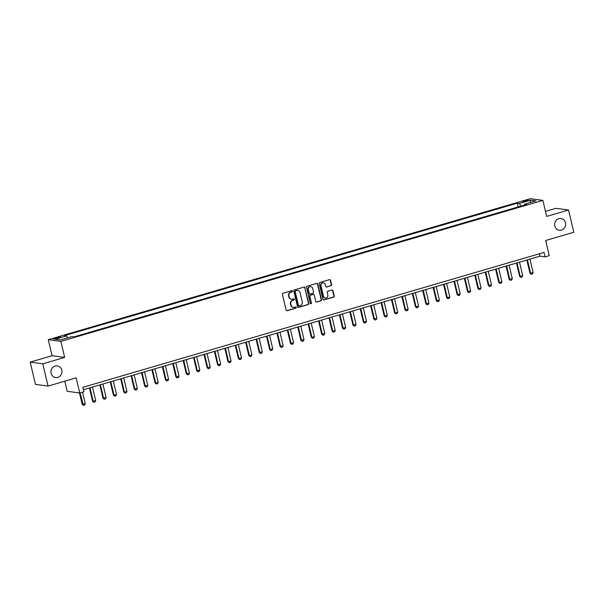 <?xml version="1.0" encoding="UTF-8"?>
<svg xmlns="http://www.w3.org/2000/svg" width="604" height="604" viewBox="0 0 604 604"><rect width="100%" height="100%" fill="white"/><g stroke="black" fill="none" stroke-linecap="round" stroke-linejoin="round"><path stroke-width="0.91" d="M292.411 291.151A0.634 0.589 97.7 0 0 291.694 290.705L283.004 293.25A0.906 0.846 97.7 0 0 282.393 294.367L286.107 310.094A0.906 0.846 97.7 0 0 287.134 310.728L295.824 308.183A0.634 0.589 97.7 0 0 295.764 306.945A0.634 0.589 97.7 0 0 295.537 306.96L294.412 307.293A2.907 2.695 97.7 0 1 291.128 305.262L290.818 303.948A2.907 2.695 97.7 0 1 292.774 300.384L293.899 300.06A0.634 0.589 97.7 0 0 293.846 298.821A0.634 0.589 97.7 0 0 293.612 298.837L292.487 299.161A2.907 2.695 97.7 0 1 289.21 297.13L288.901 295.824A2.907 2.695 97.7 0 1 290.856 292.261L291.981 291.928A0.634 0.589 97.7 0 0 292.411 291.151M291.264 299.214A2.907 2.695 97.7 0 1 288.871 297.085L288.561 295.779A2.907 2.695 97.7 0 1 290.516 292.215L291.641 291.883A0.634 0.589 97.7 0 0 291.747 290.698M286.636 310.713A0.906 0.846 97.7 0 0 286.794 310.683L295.484 308.138A0.634 0.589 97.7 0 0 295.59 306.953M293.189 307.345A2.907 2.695 97.7 0 1 290.788 305.216L290.479 303.903A2.907 2.695 97.7 0 1 292.434 300.339L293.559 300.014A0.634 0.589 97.7 0 0 293.672 298.821M554.797 225.941A5.912 5.489 97.7 0 0 559.334 230.237A5.912 5.489 97.7 0 0 565.465 222.816A5.912 5.489 97.7 0 0 560.927 218.52A5.912 5.489 97.7 0 0 554.797 225.941M51.121 373.28A5.912 5.489 97.7 0 0 55.659 377.583A5.912 5.489 97.7 0 0 61.789 370.161A5.912 5.489 97.7 0 0 57.252 365.858A5.912 5.489 97.7 0 0 51.121 373.28M524.476 200.747A2.96 0.423 -13.3 0 0 522.687 201.577A2.96 0.423 -13.3 0 0 526.658 201.041A2.96 0.423 -13.3 0 0 528.447 200.218A2.96 0.423 -13.3 0 0 524.476 200.747M330.954 285.813A0.906 0.846 97.7 0 0 331.566 284.695L330.524 280.286A0.906 0.846 97.7 0 0 329.497 279.652L319.848 282.468A0.906 0.846 97.7 0 0 319.237 283.586L322.951 299.312A0.906 0.846 97.7 0 0 323.978 299.946L333.627 297.13A0.906 0.846 97.7 0 0 334.238 296.013L332.978 290.683A0.906 0.846 97.7 0 0 331.958 290.048L327.821 291.256A0.906 0.846 97.7 0 0 327.217 292.366L327.836 295.016A2.424 2.25 97.7 0 1 325.322 298.059A2.424 2.25 97.7 0 1 323.465 296.292L321.018 285.934A2.424 2.25 97.7 0 1 323.533 282.891A2.424 2.25 97.7 0 1 325.39 284.658L325.798 286.387A0.906 0.846 97.7 0 0 326.824 287.021L330.614 285.76A0.906 0.846 97.7 0 0 331.226 284.65L330.184 280.233A0.906 0.846 97.7 0 0 329.656 279.622M42.786 363.819L64.658 357.425L52.072 355.718L30.2 362.113L42.786 363.819L48.048 386.084L76.164 377.855L79.743 392.993L83.911 391.769L82.861 387.323L544.038 252.404L545.087 256.859L549.255 255.643L545.676 240.505L573.8 232.276L568.538 210.018L555.952 208.312L545.472 211.377M64.658 357.425L60.868 341.396L542.875 200.392L546.665 216.421L568.538 210.018M305.088 287.723A0.906 0.846 97.7 0 0 304.061 287.089L294.412 289.912A0.906 0.846 97.7 0 0 293.801 291.022L297.515 306.757A0.906 0.846 97.7 0 0 298.542 307.391L308.191 304.567A0.906 0.846 97.7 0 0 308.803 303.457L304.748 287.678A0.906 0.846 97.7 0 0 304.22 287.059M307.126 286.19L316.775 283.367A0.906 0.846 97.7 0 1 317.802 284.001L321.524 299.735A0.906 0.846 97.7 0 1 320.913 300.845L316.783 302.053A0.906 0.846 97.7 0 1 315.756 301.419L314.246 295.039A0.906 0.846 97.7 0 0 313.227 294.405L310.486 295.205A0.906 0.846 97.7 0 0 309.875 296.322L311.445 302.966A0.634 0.589 97.7 0 1 310.781 303.759A0.634 0.589 97.7 0 1 310.297 303.299L306.515 287.308A0.906 0.846 97.7 0 1 307.126 286.19M48.048 386.084L35.462 384.37L30.2 362.113M57.025 338.414L58.86 337.878A2.861 0.408 -13.3 0 0 60.589 337.077A2.861 0.408 -13.3 0 0 56.753 337.591L54.919 338.127A2.861 0.408 -13.3 0 0 53.182 338.927A2.861 0.408 -13.3 0 0 57.025 338.414M60.868 341.396L48.282 339.69L530.297 198.686L542.875 200.392M518.217 206.915L517.326 203.171L64.477 335.643L66.538 335.922L55.289 339.214L60.528 339.924L71.778 336.632L73.831 336.911L526.68 204.439L524.627 204.16L524.483 205.081M517.326 203.171L519.387 203.45L530.637 200.158L535.869 200.868L524.627 204.16M64.771 381.184L67.157 391.279L79.743 392.993M52.072 355.718L48.282 339.69M83.427 389.723L539.991 256.164L545.087 256.859M539.417 253.756L539.991 256.164M66.538 335.922L67.663 337.84M75.802 336.337L73.809 336.911M80.777 334.88L86.213 333.295M91.196 331.838L96.632 330.245M101.608 328.787L107.044 327.202M112.027 325.745L117.463 324.152M127.852 321.101L122.461 322.687M138.271 318.059L132.872 319.644M148.682 315.009L143.291 316.594M159.101 311.958L153.703 313.552M169.535 308.916L164.122 310.501M179.954 305.873L174.511 307.451M184.93 304.416L190.366 302.823M195.349 301.366L200.777 299.78M205.76 298.323L211.196 296.73M221.593 293.68L216.172 295.265M232.004 290.637L226.613 292.223M242.423 287.587L237.025 289.173M252.857 284.544L247.421 286.122M263.253 281.494L257.855 283.08M273.688 278.452L268.274 280.037M278.671 276.994L284.099 275.401M289.082 273.944L294.518 272.359M299.501 270.902L304.929 269.308M309.912 267.851L315.348 266.266M325.745 263.216L320.324 264.794M336.156 260.165L330.758 261.751M346.575 257.123L341.177 258.708M356.987 254.073L351.573 255.658M367.406 251.022L362.007 252.615M372.404 249.573L377.84 247.98M382.815 246.523L388.251 244.937M393.234 243.48L398.67 241.887M403.646 240.43L409.082 238.844M414.065 237.387L419.501 235.794M429.889 232.744L424.476 234.329M440.308 229.701L434.91 231.287M450.72 226.651L445.329 228.237M461.139 223.601L455.741 225.194M471.573 220.558L466.16 222.144M476.556 219.101L481.992 217.516M486.967 216.058L492.403 214.465M497.386 213.008L502.822 211.423M507.798 209.966L513.234 208.372M520.958 206.115L519.387 203.45M530.637 200.158L530.055 202.567M298.044 307.376A0.906 0.846 97.7 0 0 298.202 307.345L307.851 304.522A0.906 0.846 97.7 0 0 308.463 303.404L304.748 287.678M295.598 290.871A0.634 0.589 97.7 0 0 295.175 291.649L298.436 305.458A0.634 0.589 97.7 0 0 299.154 305.903L300.339 305.556A2.907 2.695 97.7 0 0 302.294 301.992L300.067 292.555A2.907 2.695 97.7 0 0 296.783 290.524L295.258 290.826A0.634 0.589 97.7 0 0 294.835 291.604L295.175 291.649M298.753 305.873A0.634 0.589 97.7 0 1 298.097 305.413L294.835 291.604M297.666 290.426A2.907 2.695 97.7 0 0 296.443 290.479L296.783 290.524M295.258 290.826L296.443 290.479M316.285 302.038A0.906 0.846 97.7 0 0 316.443 302.008L320.573 300.8A0.906 0.846 97.7 0 0 321.185 299.69L317.462 283.956A0.906 0.846 97.7 0 0 316.934 283.336M313.378 294.375A0.906 0.846 97.7 0 0 312.887 294.359L310.146 295.16A0.906 0.846 97.7 0 0 309.535 296.277L311.445 302.966M310.615 303.706A0.634 0.589 97.7 0 0 311.105 302.914M312.683 288.418A2.424 2.25 97.7 0 0 310.818 286.658A2.424 2.25 97.7 0 0 308.304 289.701L309.173 293.348A0.906 0.846 97.7 0 0 310.192 293.982L312.932 293.182A0.906 0.846 97.7 0 0 313.544 292.072L312.683 288.418M310.652 286.643A2.424 2.25 97.7 0 0 307.964 289.656L308.304 289.701M309.701 293.967A0.906 0.846 97.7 0 1 308.833 293.302L307.964 289.656M326.326 286.998A0.906 0.846 97.7 0 0 326.485 286.968L330.614 285.76M323.359 282.876A2.424 2.25 97.7 0 0 320.671 285.888L321.018 285.934M325.156 298.029A2.424 2.25 97.7 0 1 323.125 296.247L320.671 285.888M323.48 299.931A0.906 0.846 97.7 0 0 323.638 299.901L333.287 297.077A0.906 0.846 97.7 0 0 333.899 295.968L332.638 290.637A0.906 0.846 97.7 0 0 332.109 290.018M79.479 392.955L82.159 404.295L82.771 404.378L85.27 403.646L82.559 392.17M85.27 403.646L84.666 404.952L83.412 405.314L82.159 404.295M80.06 392.894L83.412 405.314M89.437 387.972L92.578 401.245L95.689 400.595L92.487 387.073M95.689 400.595L95.077 401.902L93.831 402.272L92.578 401.245M89.988 387.806L93.19 401.328L93.831 402.272M99.849 384.922L102.99 398.202L103.601 398.285L106.1 397.553L102.907 384.031M106.1 397.553L105.496 398.859L104.243 399.221L102.99 398.202M100.407 384.763L103.601 398.285L104.243 399.221M110.268 381.879L113.409 395.152L116.519 394.503L113.318 380.981M116.519 394.503L115.908 395.809L114.662 396.179L113.409 395.152M110.819 381.713L114.02 395.235L114.662 396.179M120.679 378.829L123.82 392.109L124.432 392.192L126.931 391.46L123.737 377.938M126.931 391.46L126.327 392.766L125.073 393.129L123.82 392.109M121.238 378.67L124.432 392.192L125.073 393.129M131.098 375.779L134.231 389.059L134.851 389.142L137.35 388.41L134.148 374.888M137.35 388.41L136.738 389.716L135.492 390.086L134.231 389.059M131.649 375.62L134.851 389.142L135.492 390.086M141.51 372.736L144.65 386.009L145.262 386.099L147.761 385.367L144.567 371.845M147.761 385.367L147.157 386.673L145.904 387.036L144.65 386.009M142.068 372.57L145.262 386.099L145.904 387.036M151.929 369.686L155.062 382.966L155.681 383.049L158.18 382.317L154.979 368.795M158.18 382.317L157.569 383.623L156.323 383.985L155.062 382.966M152.48 369.527L155.681 383.049L156.323 383.985M162.34 366.643L165.481 379.916L168.591 379.274L165.398 365.745M168.591 379.274L167.988 380.573L166.734 380.943L165.481 379.916M162.899 366.477L166.092 379.999L166.734 380.943M172.759 363.593L175.892 376.873L176.511 376.956L179.011 376.224L175.809 362.702M179.011 376.224L178.399 377.53L177.153 377.893L175.892 376.873M173.31 363.434L176.511 376.956L177.153 377.893M183.171 360.55L186.311 373.823L189.422 373.174L186.228 359.652M189.422 373.174L188.818 374.48L187.565 374.85L186.311 373.823M183.729 360.384L186.923 373.906L187.565 374.85M193.59 357.5L196.723 370.781L197.334 370.864L199.841 370.131L196.64 356.609M199.841 370.131L199.229 371.437L197.984 371.8L196.723 370.781M194.141 357.341L197.334 370.864L197.984 371.8M204.001 354.457L207.142 367.73L210.252 367.081L207.059 353.559M210.252 367.081L209.648 368.387L208.395 368.757L207.142 367.73M204.56 354.291L207.753 367.813L208.395 368.757M214.42 351.407L217.553 364.688L218.165 364.771L220.671 364.038L217.47 350.516M220.671 364.038L220.06 365.344L218.814 365.707L217.553 364.688M214.971 351.249L218.165 364.771L218.814 365.707M224.831 348.357L227.972 361.637L228.584 361.721L231.083 360.988L227.889 347.466M231.083 360.988L230.479 362.294L229.226 362.664L227.972 361.637M225.39 348.198L228.584 361.721L229.226 362.664M235.25 345.314L238.384 358.595L238.995 358.678L241.494 357.946L238.301 344.423M241.494 357.946L240.89 359.252L239.645 359.614L238.384 358.595M235.802 345.148L238.995 358.678L239.645 359.614M245.662 342.264L248.803 355.545L249.414 355.628L251.913 354.895L248.72 341.373M251.913 354.895L251.309 356.201L250.056 356.564L248.803 355.545M246.221 342.106L249.414 355.628L250.056 356.564M256.081 339.221L259.214 352.494L262.325 351.853L259.131 338.331M262.325 351.853L261.721 353.159L260.475 353.521L259.214 352.494M256.632 339.055L259.826 352.577L260.475 353.521M266.492 336.171L269.633 349.452L270.245 349.535L272.744 348.802L269.55 335.28M272.744 348.802L272.14 350.109L270.886 350.471L269.633 349.452M267.043 336.013L270.245 349.535L270.886 350.471M276.911 333.129L280.045 346.402L283.155 345.752L279.962 332.23M283.155 345.752L282.551 347.058L281.305 347.428L280.045 346.402M277.462 332.963L280.656 346.485L281.305 347.428M287.323 330.078L290.464 343.359L291.075 343.442L293.574 342.71L290.381 329.188M293.574 342.71L292.97 344.016L291.717 344.378L290.464 343.359M287.874 329.92L291.075 343.442L291.717 344.378M297.742 327.036L300.875 340.309L303.986 339.659L300.792 326.137M303.986 339.659L303.382 340.966L302.136 341.336L300.875 340.309M298.293 326.87L301.487 340.392L302.136 341.336M308.153 323.986L311.294 337.266L311.906 337.349L314.405 336.617L311.203 323.095M314.405 336.617L313.801 337.923L312.547 338.285L311.294 337.266M308.704 323.827L311.906 337.349L312.547 338.285M318.565 320.943L321.706 334.216L324.816 333.567L321.622 320.044M324.816 333.567L324.212 334.873L322.966 335.243L321.706 334.216M319.123 320.777L322.317 334.299L322.966 335.243M328.984 317.893L332.125 331.173L332.736 331.256L335.235 330.524L332.034 317.002M335.235 330.524L334.631 331.83L333.378 332.192L332.125 331.173M329.535 317.734L332.736 331.256L333.378 332.192M339.395 314.843L342.536 328.123L343.147 328.206L345.647 327.474L342.453 313.952M345.647 327.474L345.043 328.78L343.789 329.15L342.536 328.123M339.954 314.684L343.147 328.206L343.789 329.15M349.814 311.8L352.955 325.073L356.066 324.431L352.864 310.909M356.066 324.431L355.462 325.737L354.208 326.1L352.955 325.073M350.365 311.634L353.567 325.156L354.208 326.1M360.226 308.75L363.366 322.03L363.978 322.113L366.477 321.381L363.283 307.859M366.477 321.381L365.873 322.687L364.62 323.049L363.366 322.03M360.784 308.591L363.978 322.113L364.62 323.049M370.645 305.707L373.785 318.98L376.896 318.338L373.695 304.809M376.896 318.338L376.284 319.637L375.039 320.007L373.785 318.98M371.196 305.541L374.397 319.063L375.039 320.007M381.056 302.657L384.197 315.937L384.808 316.02L387.307 315.288L384.114 301.766M387.307 315.288L386.703 316.594L385.45 316.957L384.197 315.937M381.615 302.498L384.808 316.02L385.45 316.957M391.475 299.614L394.616 312.887L397.726 312.238L394.525 298.716M397.726 312.238L397.115 313.544L395.869 313.914L394.616 312.887M392.026 299.448L395.227 312.97L395.869 313.914M401.886 296.564L405.027 309.844L405.639 309.928L408.138 309.195L404.944 295.673M408.138 309.195L407.534 310.501L406.281 310.864L405.027 309.844M402.445 296.405L405.639 309.928L406.281 310.864M412.305 293.521L415.446 306.794L418.557 306.145L415.356 292.623M418.557 306.145L417.945 307.451L416.7 307.821L415.446 306.794M412.857 293.355L416.058 306.877L416.7 307.821M422.717 290.471L425.858 303.752L426.469 303.835L428.968 303.102L425.775 289.58M428.968 303.102L428.364 304.408L427.111 304.771L425.858 303.752M423.276 290.313L426.469 303.835L427.111 304.771M433.136 287.421L436.277 300.701L436.888 300.784L439.387 300.052L436.186 286.53M439.387 300.052L438.776 301.358L437.53 301.728L436.277 300.701M433.687 287.262L436.888 300.784L437.53 301.728M443.547 284.378L446.688 297.659L447.3 297.742L449.799 297.009L446.605 283.487M449.799 297.009L449.195 298.316L447.941 298.678L446.688 297.659M444.106 284.212L447.3 297.742L447.941 298.678M453.966 281.328L457.107 294.609L457.719 294.692L460.218 293.959L457.017 280.437M460.218 293.959L459.606 295.265L458.361 295.628L457.107 294.609M454.518 281.17L457.719 294.692L458.361 295.628M464.378 278.285L467.519 291.558L470.629 290.917L467.436 277.387M470.629 290.917L470.025 292.223L468.772 292.585L467.519 291.558M464.937 278.119L468.13 291.641L468.772 292.585M474.797 275.235L477.93 288.516L478.549 288.599L481.048 287.866L477.847 274.344M481.048 287.866L480.437 289.173L479.191 289.535L477.93 288.516M475.348 275.077L478.549 288.599L479.191 289.535M485.208 272.193L488.349 285.466L491.46 284.816L488.266 271.294M491.46 284.816L490.856 286.122L489.602 286.492L488.349 285.466M485.767 272.026L488.961 285.549L489.602 286.492M495.627 269.142L498.761 282.423L499.38 282.506L501.879 281.774L498.678 268.252M501.879 281.774L501.267 283.08L500.021 283.442L498.761 282.423M496.178 268.984L499.38 282.506L500.021 283.442M506.039 266.1L509.18 279.373L512.29 278.723L509.096 265.201M512.29 278.723L511.686 280.029L510.433 280.399L509.18 279.373M506.597 265.934L509.791 279.456L510.433 280.399M516.458 263.05L519.591 276.33L520.203 276.413L522.709 275.681L519.508 262.159M522.709 275.681L522.098 276.987L520.852 277.349L519.591 276.33M517.009 262.891L520.203 276.413L520.852 277.349M526.869 260.007L530.01 273.28L533.121 272.631L529.927 259.108M533.121 272.631L532.517 273.937L531.263 274.307L530.01 273.28M527.428 259.841L530.622 273.363L531.263 274.307M55.092 338.874L54.919 338.127M56.95 338.436L56.753 337.591"/></g></svg>

